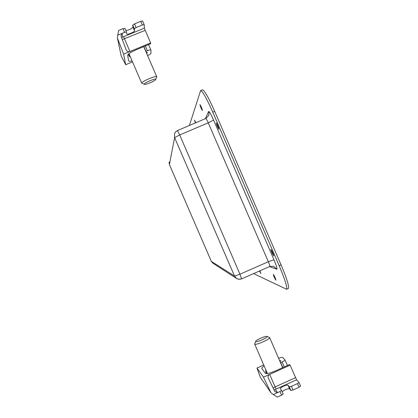 <?xml version="1.0" encoding="UTF-8"?>
<svg xmlns="http://www.w3.org/2000/svg" width="418" height="418" viewBox="0 0 418 418"><rect width="100%" height="100%" fill="white"/><g stroke="black" fill="none" stroke-linecap="round" stroke-linejoin="round"><path stroke-width="0.63" d="M219.006 129.287L218.98 129.308C217.715 127.516 216.811 125.4 216.268 122.955L216.299 122.929C217.574 124.742 218.478 126.858 219.006 129.287M273.722 255.795C272.327 253.763 271.402 251.657 270.953 249.483L270.989 249.478C272.379 251.49 273.304 253.595 273.764 255.79L273.722 255.795M202.437 110.42L202.406 110.451C201.298 108.821 200.468 106.872 199.919 104.599L199.945 104.568C201.063 106.209 201.894 108.163 202.437 110.42M195.415 122.918L194.511 120.154L195.859 122.73M275.88 280.206C274.61 278.278 273.759 276.345 273.32 274.401L273.367 274.396C274.626 276.308 275.478 278.247 275.927 280.206L275.88 280.206M259.923 270.801L260.842 273.471L259.479 270.995M202.385 89.833L202.484 89.792C204.527 90.46 208.598 97.65 214.69 111.371L281.074 264.866C286.816 278.498 289.272 286.356 288.451 288.446L288.274 288.524M214.69 111.371L212.778 112.181L279.177 265.702C284.919 279.339 287.396 287.192 286.602 289.266L253.574 273.597M212.778 112.181C206.685 98.46 202.631 91.26 200.619 90.581L189.385 125.478M279.637 360.692L280.807 360.713L279.997 361.528M280.05 391.494L281.596 390.323L283.174 393.975L281.633 395.146L280.05 391.494L277.557 392.622L274.919 391.65L268.319 378.248M283.174 393.975L281.596 390.323L280.316 388.625C279.726 387.601 287.37 384.215 287.965 385.239L289.272 386.817L291.383 386.363L292.966 390.02L290.844 390.464L289.522 388.85C287.48 388.625 285.024 389.55 282.16 391.629M299.006 382.491L300.573 386.107L299.074 387.251L297.491 383.599L291.383 386.363M297.491 383.599L299.001 382.465L296.592 379.816L276.146 389.059L275.389 389.644L277.557 392.622L273.315 394.54L277.322 397.1L281.633 395.146M263.455 377.182L256.965 368.018L260.257 377.161L271.005 392.805L263.455 377.182L269.683 374.376C268.231 375.207 267.766 376.472 268.293 378.18M280.488 362.662L282.077 361.951C283.989 361.053 284.961 360.363 284.987 359.893L282.657 357.453C282.15 357.171 280.802 357.453 278.607 358.31M273.126 388.087L275.107 386.906L269.683 374.376L290.097 365.18L289.507 364.569L275.373 370.933C269.923 373.248 266.574 374.032 265.32 373.284L261.804 368.509C261.668 367.976 262.457 367.14 264.166 365.996M290.097 365.18L296.592 379.816M299.074 387.251L292.966 390.02M263.727 364.982L256.965 368.018M271.005 392.805L273.315 394.54M144.409 28.105L144.179 24.652L142.319 24.991L136.111 27.562L134.319 28.779L134.549 30.744C134.873 31.836 127.156 35.102 126.832 34.01L126.497 31.987L124.59 32.332L122.056 33.383L122.688 36.878L123.634 36.716L144.409 28.105L145.213 30.347L122.27 39.59M132.104 60.913C130.102 61.394 128.953 61.409 128.671 60.971L127.689 55.354C128.023 53.974 130.907 52.088 136.341 49.695L150.679 43.733L150.647 42.908L145.213 30.347M147.596 55.584C149.733 54.57 150.872 53.791 151.018 53.243L150.888 49.993C150.532 49.711 149.367 49.956 147.402 50.735L145.793 51.409M125.672 64.743L123.613 54.157L117.416 38.028L121.183 55.928L125.672 64.743L132.527 61.885M142.319 24.991L140.73 21.323L134.523 23.894L136.111 27.562M134.319 28.779L132.736 25.117L132.976 27.118C131.722 28.732 129.361 29.887 125.886 30.582M124.59 32.332L123.002 28.659L118.618 30.472L117.745 35.164L122.056 33.383L120.964 36.026M140.73 21.323L142.59 20.994L144.158 24.631M123.002 28.659L124.909 28.319L126.487 31.972L124.909 28.319M132.736 25.117L134.523 23.894M120.943 35.911L126.205 49.951C127.088 51.498 128.331 52.02 129.93 51.524L123.634 36.716M146.263 52.496L147.402 52.449L146.613 53.3M150.647 42.908L123.613 54.157M117.745 35.164L117.416 38.028M144.283 84.185L144.466 84.358C145.751 84.948 155.465 80.747 155.757 79.472L155.783 79.363C156.066 77.868 143.87 82.983 144.283 84.185M144.393 84.331L141.749 83.166C141.159 81.656 156.395 75.151 156.76 76.755L155.757 79.472M255.691 341.558C256.312 342.744 268.361 337.357 267.055 336.48L266.924 336.406C265.681 335.764 256.239 339.855 255.696 341.266L255.691 341.558M266.966 336.422L269.626 337.551C270.577 338.993 255.435 345.639 254.698 344.103L255.654 341.375M205.405 118.67L208.587 111.507C209.23 111.225 210.886 114.072 213.551 120.05L273.973 259.756L268.33 261.72L208.248 122.819L179.698 134.962L239.963 274.208L268.33 261.72C269.485 264.442 269.986 266.015 269.845 266.428L269.819 266.438M269.427 266.611L276.794 269.202C277.437 268.926 276.497 265.78 273.973 259.756M279.177 265.702L281.074 264.866M211.351 261.412L234.529 276.084L174.609 137.637L169.394 164.499L211.341 261.402L212.788 263.094L211.351 261.412L169.394 164.509L169.206 162.043M174.609 137.637L179.698 134.962L177.446 130.552L175.717 131.722L174.567 133.467L174.609 137.637M276.794 269.202L273.628 266.266L269.845 266.428L241.635 278.858L239.963 274.208L234.529 276.084L236.588 278.487L237.596 278.984L239.817 279.308L241.614 278.863M241.588 278.853L239.039 279.297L236.588 278.487M205.834 118.493L205.844 118.487C206.231 118.634 207.035 120.076 208.248 122.819L213.551 120.05M169.4 164.514L169.097 162.68M177.446 130.552L205.844 118.487L208.686 115.53L209.031 113.513L208.587 111.507M290.844 390.464L289.272 386.817M289.522 388.85L287.965 385.239M282.819 367.579L280.656 362.589M284.24 366.941L282.077 361.951M276.146 389.059L275.107 386.906L295.505 377.689M280.243 360.614L280.488 361.183M275.389 389.644L273.905 389.691M134.549 30.744L132.976 27.118M145.333 45.954L147.402 50.735M143.891 46.555L145.96 51.336M147.084 52.919L146.849 52.375M121.638 37.923L122.688 36.878M130.573 57.381L129.005 55.907L128.321 54.262M130.317 56.785L128.927 55.667L128.65 53.964M267.039 373.572L265.869 372.015L266.559 373.603M266.01 370.249L265.743 371.785L265.733 369.616M286.602 289.266L288.451 288.446M200.619 90.581L202.484 89.792M212.788 263.094L236.489 278.425M287.417 365.51L284.987 359.893M300.573 386.107L299.001 382.465M148.557 44.611L150.888 49.993M144.179 24.652L142.59 20.994M141.759 83.213L128.979 53.692M156.76 76.755L143.724 46.623M128.969 55.819L128.305 54.283M269.626 337.551L282.652 367.652M254.672 344.056L267.426 373.525M265.785 371.874L266.532 373.603"/></g></svg>
